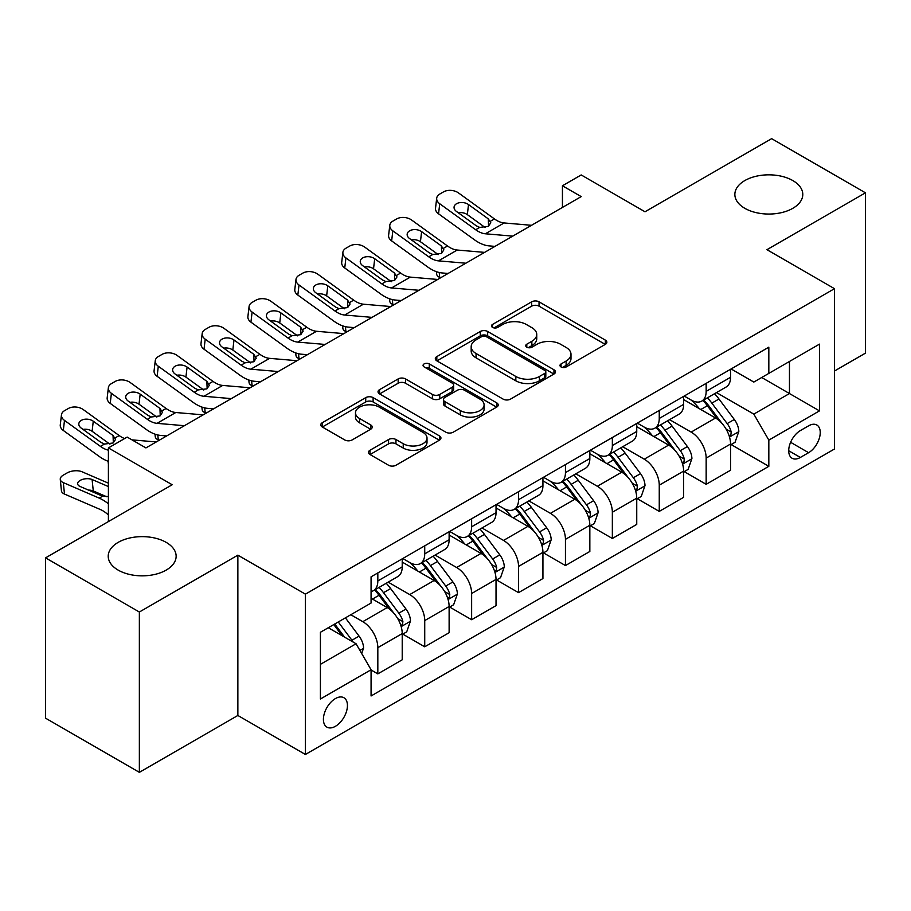 <?xml version="1.0" encoding="UTF-8"?>
<svg xmlns="http://www.w3.org/2000/svg" width="911" height="911" viewBox="0 0 911 911"><rect width="100%" height="100%" fill="white"/><g stroke="black" fill="none" stroke-linecap="round" stroke-linejoin="round"><path stroke-width="1.37" d="M561.051 366.951A3.644 2.107 0 0 0 566.209 366.951L605.337 344.358A5.204 3.006 0 0 0 606.863 342.24A5.204 3.006 0 0 0 605.337 340.11L539.039 301.826A5.204 3.006 0 0 0 531.671 301.826L492.544 324.43A3.644 2.107 0 0 0 491.473 325.91A3.644 2.107 0 0 0 492.544 327.402A3.644 2.107 0 0 0 497.691 327.402L502.758 324.475A16.671 9.622 0 0 1 526.33 324.475L531.853 327.664A16.671 9.622 0 0 1 536.738 334.474A16.671 9.622 0 0 1 531.853 341.272L526.797 344.199A3.644 2.107 0 0 0 525.727 345.69A3.644 2.107 0 0 0 526.797 347.182A3.644 2.107 0 0 0 531.956 347.182L537.012 344.256A16.671 9.622 0 0 1 560.584 344.256L566.107 347.444A16.671 9.622 0 0 1 570.992 354.254A16.671 9.622 0 0 1 566.107 361.052L561.051 363.979A3.644 2.107 0 0 0 559.98 365.47A3.644 2.107 0 0 0 561.051 366.951L561.051 363.979M166.189 542.375A33.958 19.609 0 0 0 129.18 538.128A33.958 19.609 0 0 0 108.215 556.234A33.958 19.609 0 0 0 118.157 570.104A33.958 19.609 0 0 0 155.166 574.351A33.958 19.609 0 0 0 176.142 556.234A33.958 19.609 0 0 0 166.189 542.375M792.843 180.583A33.958 19.609 0 0 0 755.834 176.324A33.958 19.609 0 0 0 734.858 194.442A33.958 19.609 0 0 0 744.811 208.312A33.958 19.609 0 0 0 781.82 212.559A33.958 19.609 0 0 0 802.785 194.442A33.958 19.609 0 0 0 792.843 180.583M335.419 726.306A16.979 9.805 120 0 0 346.522 711.343A16.979 9.805 120 0 0 343.914 697.735A16.979 9.805 120 0 0 335.419 698.578A16.979 9.805 120 0 0 324.327 713.541A16.979 9.805 120 0 0 326.935 727.149A16.979 9.805 120 0 0 335.419 726.306M369.98 450.262A5.204 3.006 0 0 0 368.454 452.391A5.204 3.006 0 0 0 369.98 454.509L388.576 465.248A5.204 3.006 0 0 0 395.943 465.248L439.409 440.161A5.204 3.006 0 0 0 440.935 438.032A5.204 3.006 0 0 0 439.409 435.902L373.111 397.629A5.204 3.006 0 0 0 365.744 397.629L322.278 422.727A5.204 3.006 0 0 0 320.752 424.845A5.204 3.006 0 0 0 322.278 426.974L344.745 439.945A5.204 3.006 0 0 0 352.113 439.945L370.72 429.206A5.204 3.006 0 0 0 372.246 427.077A5.204 3.006 0 0 0 370.72 424.959L359.572 418.525A13.938 8.04 0 0 1 355.495 412.831A13.938 8.04 0 0 1 364.093 405.406A13.938 8.04 0 0 1 379.283 407.149L422.932 432.349A13.938 8.04 0 0 1 427.008 438.032A13.938 8.04 0 0 1 418.411 445.468A13.938 8.04 0 0 1 403.22 443.725L395.943 439.523A5.204 3.006 0 0 0 388.576 439.523L369.98 450.262L369.98 454.509M834.487 371.005L865.45 353.138L865.45 192.825L771.64 138.654L644.999 211.773L581.207 174.946L562.44 185.776L581.207 196.605L145.931 447.916L127.164 437.086L108.398 447.916L108.398 521.57M139.36 612.021L139.36 772.346L237.862 715.477L237.862 555.152L139.36 612.021L45.55 557.862L172.19 484.743L108.398 447.916M237.862 555.152L305.401 594.154L834.487 288.685L834.487 448.998L305.401 754.467L305.401 594.154M865.45 192.825L766.948 249.682L834.487 288.685M503.134 399.12A5.204 3.006 0 0 0 510.49 399.12L553.956 374.022A5.204 3.006 0 0 0 555.482 371.904A5.204 3.006 0 0 0 553.956 369.775L487.658 331.49A5.204 3.006 0 0 0 480.291 331.49L436.836 356.588A5.204 3.006 0 0 0 435.31 358.718A5.204 3.006 0 0 0 436.836 360.836L503.134 399.12M425.585 367.748A3.644 2.107 0 0 1 429.286 368.26L429.286 363.922L496.689 402.844A5.204 3.006 0 0 1 498.215 404.962A5.204 3.006 0 0 1 496.689 407.092L453.222 432.19A5.204 3.006 0 0 1 445.855 432.19L379.557 393.905L379.557 389.657A5.204 3.006 0 0 0 378.031 391.787A5.204 3.006 0 0 0 379.557 393.905M379.557 389.657L398.153 378.919A5.204 3.006 0 0 1 405.52 378.919L432.406 394.44A5.204 3.006 0 0 0 439.774 394.44L452.118 387.312A5.204 3.006 0 0 0 453.644 385.194A5.204 3.006 0 0 0 452.118 383.064L424.127 366.905A3.644 2.107 0 0 1 423.057 365.413A3.644 2.107 0 0 1 425.312 363.466A3.644 2.107 0 0 1 429.286 363.922M139.36 772.346L45.55 718.175L45.55 557.862M808.604 425.824L800.348 430.584A16.455 9.497 120 0 0 789.598 445.08A16.455 9.497 120 0 0 792.126 458.267A16.455 9.497 120 0 0 800.348 457.447L808.604 452.687A16.455 9.497 120 0 0 819.353 438.191A16.455 9.497 120 0 0 816.825 425.004A16.455 9.497 120 0 0 808.604 425.824M731.112 368.955L753.818 382.062L768.827 373.396L768.827 347.182L371.073 576.822L371.073 603.036L320.41 632.28L320.41 699.01L371.073 669.756L371.073 695.97L768.827 466.33L768.827 440.115L753.818 414.118L716.501 392.584M768.827 373.396L819.479 344.142L819.479 410.872L768.827 440.115M237.862 715.477L305.401 754.467M562.44 185.776L562.44 207.446M761.698 377.507L789.461 393.541L789.461 361.473L819.479 344.142M753.818 414.118L789.461 393.541L819.479 410.872M320.41 664.347L356.064 643.758L328.29 627.736M371.073 669.972L377.826 673.878L377.826 647.664A21.226 12.253 -120 0 0 362.817 621.666L350.803 614.731M377.826 673.878L402.218 659.792L402.218 633.578A21.226 12.253 -120 0 0 387.209 607.58L371.073 598.265M402.776 634.124L424.731 646.799L424.731 620.585A21.226 12.253 -120 0 0 409.722 594.587L388.166 582.14M424.731 646.799L449.123 632.712L449.123 606.498A21.226 12.253 -120 0 0 434.114 580.501L402.218 562.087M449.681 607.045L471.636 619.719L471.636 593.505A21.226 12.253 -120 0 0 456.627 567.507L435.071 555.061M471.636 619.719L496.028 605.633L496.028 579.419A21.226 12.253 -120 0 0 481.019 553.421L449.123 535.008M496.586 579.965L518.541 592.64L518.541 566.426A21.226 12.253 -120 0 0 503.532 540.428L481.976 527.981M518.541 592.64L542.933 578.553L542.933 552.339A21.226 12.253 -120 0 0 527.924 526.342L496.028 507.928M543.491 552.886L565.446 565.56L565.446 539.346A21.226 12.253 -120 0 0 550.438 513.348L528.881 500.902M565.446 565.56L589.838 551.474L589.838 525.26A21.226 12.253 -120 0 0 574.83 499.262L542.933 480.849M590.396 525.806L612.351 538.481L612.351 512.255A21.226 12.253 -120 0 0 597.343 486.269L575.786 473.822M612.351 538.481L636.743 524.394L636.743 498.18A21.226 12.253 -120 0 0 621.735 472.183L589.838 453.769M637.301 498.716L659.257 511.39L659.257 485.176A21.226 12.253 -120 0 0 644.248 459.178L622.691 446.743M659.257 511.39L683.649 497.315L683.649 471.101A21.226 12.253 -120 0 0 668.64 445.103L636.743 426.69M684.207 471.636L706.162 484.31L706.162 458.096A21.226 12.253 -120 0 0 691.153 432.099L669.596 419.664M706.162 484.31L730.554 470.235L730.554 444.021A21.226 12.253 -120 0 0 715.545 418.024L683.649 399.61M684.207 396.034L691.153 400.043A21.226 12.253 -120 0 0 701.766 401.091A21.226 12.253 -120 0 0 706.162 391.377L706.162 383.36M637.301 423.114L644.248 427.122A21.226 12.253 -120 0 0 654.861 428.17A21.226 12.253 -120 0 0 659.257 418.456L659.257 410.44M590.396 450.193L597.343 454.202A21.226 12.253 -120 0 0 607.956 455.249A21.226 12.253 -120 0 0 612.351 445.536L612.351 437.519M543.491 477.273L550.438 481.281A21.226 12.253 -120 0 0 561.051 482.329A21.226 12.253 -120 0 0 565.446 472.615L565.446 464.599M496.586 504.352L503.532 508.361A21.226 12.253 -120 0 0 514.146 509.408A21.226 12.253 -120 0 0 518.541 499.695L518.541 491.678M449.681 531.432L456.627 535.44A21.226 12.253 -120 0 0 467.241 536.488A21.226 12.253 -120 0 0 471.636 526.774L471.636 518.758M402.776 558.511L409.722 562.52A21.226 12.253 -120 0 0 420.335 563.567A21.226 12.253 -120 0 0 424.731 553.854L424.731 545.837M731.112 444.557L768.827 466.33M701.766 401.091L726.158 387.004A21.226 12.253 -120 0 0 730.554 377.291L730.554 369.274M654.861 428.17L679.253 414.084A21.226 12.253 -120 0 0 683.649 404.37L683.649 396.353M607.956 455.249L632.348 441.175A21.226 12.253 -120 0 0 636.743 431.45L636.743 423.433M561.051 482.329L585.443 468.254A21.226 12.253 -120 0 0 589.838 458.529L589.838 450.512M514.146 509.408L538.538 495.333A21.226 12.253 -120 0 0 542.933 485.609L542.933 477.592M467.241 536.488L491.633 522.413A21.226 12.253 -120 0 0 496.028 512.688L496.028 504.683M420.335 563.567L444.727 549.492A21.226 12.253 -120 0 0 449.123 539.779L449.123 531.762M371.073 591.512A21.226 12.253 -120 0 0 373.43 590.658L397.822 576.572A21.226 12.253 -120 0 0 402.218 566.858L402.218 558.842M373.43 590.658A21.226 12.253 -120 0 0 377.826 580.933L377.826 572.917M356.064 643.758L371.073 669.756M562.508 367.475L566.107 365.391A16.671 9.622 0 0 0 570.992 358.581L570.992 354.254M536.738 334.474L536.738 338.801A16.671 9.622 0 0 1 531.853 345.611L528.255 347.695M605.268 344.404L539.039 306.164A5.204 3.006 0 0 0 531.671 306.164L494.001 327.914M553.888 374.068L487.658 335.829A5.204 3.006 0 0 0 480.291 335.829L436.904 360.881M544.755 373.385A3.644 2.107 0 0 0 545.814 371.904A3.644 2.107 0 0 0 544.755 370.413L486.554 336.808A3.644 2.107 0 0 0 481.395 336.808L476.054 339.894A16.671 9.622 0 0 0 471.181 346.704A16.671 9.622 0 0 0 476.054 353.502L515.831 376.471A16.671 9.622 0 0 0 539.414 376.471L544.755 373.385L544.755 377.723A3.644 2.107 0 0 0 545.814 376.232L545.814 371.904M471.181 346.704L471.181 351.031A16.671 9.622 0 0 0 476.054 357.841L476.054 353.502M544.755 377.723L539.414 380.809A16.671 9.622 0 0 1 515.831 380.809L476.054 357.841M379.625 393.951L398.153 383.246L398.153 378.919M453.644 385.194L453.644 389.521A5.204 3.006 0 0 1 452.118 391.65L439.774 398.767A5.204 3.006 0 0 1 432.406 398.767L405.52 383.246A5.204 3.006 0 0 0 398.153 383.246M429.286 368.26L496.609 407.137M460.317 410.554A13.938 8.04 0 0 0 475.496 412.296A13.938 8.04 0 0 0 484.094 404.86A13.938 8.04 0 0 0 480.017 399.166L464.644 390.295A5.204 3.006 0 0 0 457.276 390.295L444.932 397.412A5.204 3.006 0 0 0 443.406 399.542A5.204 3.006 0 0 0 444.932 401.671L460.317 410.554L460.317 414.881A13.938 8.04 0 0 0 475.496 416.623A13.938 8.04 0 0 0 484.094 409.187L484.094 404.86M443.406 399.542L443.406 403.88A5.204 3.006 0 0 0 444.932 405.999L444.932 401.671M460.317 414.881L444.932 405.999M427.008 438.032L427.008 442.37A13.938 8.04 0 0 1 418.411 449.795A13.938 8.04 0 0 1 403.22 448.053L395.943 443.851A5.204 3.006 0 0 0 388.576 443.851L370.048 454.555M355.495 412.831L355.495 417.17A13.938 8.04 0 0 0 359.572 422.852L359.572 418.525M370.652 429.252L359.572 422.852M439.341 440.195L373.111 401.967A5.204 3.006 0 0 0 365.744 401.967L322.346 427.02M730.554 444.887L735.052 442.29L738.81 431.45A14.064 8.119 -120 0 0 734.312 419.481L718.984 399.007A40.596 23.435 -120 0 0 714.554 393.7M699.306 408.652A40.596 23.435 -120 0 0 690.993 399.952M440.605 277.787L439.728 277.411A10.613 5.307 174.1 0 1 436.676 274.165L436.426 271.672M729.267 436.267L730.907 434.501L731.214 432.053A14.064 8.119 -120 0 0 727.183 423.592L711.855 403.129A40.596 23.435 -120 0 0 707.426 397.822M703.645 399.997A33.696 19.45 60 0 1 709.179 406.295L722.15 423.615M702.928 400.419A40.596 23.435 60 0 1 707.357 405.725L717.549 419.333M512.756 236.131L485.369 233.785A26.533 15.316 60 0 1 475.667 229.743L439.728 203.757L438.555 213.823A10.613 6.844 -173.3 0 1 435.515 208.266L436.699 198.199A10.613 6.844 6.7 0 0 439.728 203.757M494.992 246.38L489.036 245.879A39.799 22.98 60 0 1 474.483 239.809L438.555 213.823M531.512 225.302L504.125 222.956A26.533 15.316 60 0 1 494.422 218.913L458.495 192.927A10.613 6.844 6.7 0 0 443.543 191.879L439.785 194.043A10.613 6.844 6.7 0 0 436.699 198.199M488.581 226.201L488.285 218.868L490.79 222.774L488.307 226.361L479.71 227.408L476.271 225.791L456.513 211.5A8.495 5.477 -173.3 0 1 454.077 207.048A8.495 5.477 -173.3 0 1 456.559 203.722A8.495 5.477 -173.3 0 1 468.516 204.565L467.343 214.632L485.176 227.534M467.343 214.632A8.495 5.477 6.7 0 0 458.267 212.775M488.285 218.868L468.516 204.565M683.649 471.966L688.147 469.37L691.904 458.529A14.064 8.119 -120 0 0 687.406 446.561L672.079 426.086A40.596 23.435 -120 0 0 667.649 420.791M652.401 435.731A40.596 23.435 -120 0 0 644.088 427.031M393.7 304.866L392.823 304.49A10.613 5.307 174.1 0 1 389.771 301.245L389.521 298.751M682.362 463.357L684.002 461.581L684.309 459.133A14.064 8.119 -120 0 0 680.278 450.672L664.95 430.208A40.596 23.435 -120 0 0 660.521 424.902M656.74 427.088A33.696 19.45 60 0 1 662.274 433.374L675.245 450.694M656.022 427.498A40.596 23.435 60 0 1 660.452 432.805L670.644 446.413M636.743 499.046L641.242 496.449L644.999 485.609A14.064 8.119 -120 0 0 640.513 473.64L625.174 453.177A40.596 23.435 -120 0 0 620.744 447.87M605.496 462.811A40.596 23.435 -120 0 0 597.183 454.111M346.795 331.946L345.918 331.57A10.613 5.307 174.1 0 1 342.866 328.324L342.616 325.831M635.457 490.437L637.096 488.672L637.404 486.212A14.064 8.119 -120 0 0 633.373 477.751L618.045 457.288A40.596 23.435 -120 0 0 613.615 451.981M609.835 454.168A33.696 19.45 60 0 1 615.369 460.454L628.339 477.774M609.117 454.578A40.596 23.435 60 0 1 613.547 459.884L623.739 473.492M589.838 526.125L594.336 523.529L598.094 512.688A14.064 8.119 -120 0 0 593.608 500.72L578.269 480.256A40.596 23.435 -120 0 0 573.839 474.95M558.591 489.89A40.596 23.435 -120 0 0 550.278 481.19M299.89 359.025L299.013 358.649A10.613 5.307 174.1 0 1 295.961 355.404L295.711 352.91M588.552 517.516L590.191 515.751L590.499 513.292A14.064 8.119 -120 0 0 586.468 504.831L571.14 484.367A40.596 23.435 -120 0 0 566.71 479.061M562.93 481.247A33.696 19.45 60 0 1 568.464 487.533L581.434 504.853M562.212 481.657A40.596 23.435 60 0 1 566.642 486.964L576.834 500.572M465.851 263.211L438.464 260.865A26.533 15.316 60 0 1 428.762 256.822L392.823 230.836L391.65 240.903A10.613 6.844 -173.3 0 1 388.61 235.345L389.794 225.279A10.613 6.844 6.7 0 0 392.823 230.836M448.087 273.459L442.131 272.958A39.799 22.98 60 0 1 427.578 266.889L391.65 240.903M484.606 252.381L457.22 250.035A26.533 15.316 60 0 1 447.517 245.993L411.59 220.006A10.613 6.844 6.7 0 0 396.638 218.959L392.88 221.122A10.613 6.844 6.7 0 0 389.794 225.279M441.676 253.281L441.38 245.947L443.885 249.853L441.402 253.44L432.805 254.488L429.366 252.871L409.608 238.58A8.495 5.477 -173.3 0 1 407.171 234.127A8.495 5.477 -173.3 0 1 409.654 230.802A8.495 5.477 -173.3 0 1 421.611 231.645L420.438 241.722L438.271 254.613M420.438 241.722A8.495 5.477 6.7 0 0 411.362 239.855M441.38 245.947L421.611 231.645M418.946 290.29L391.559 287.944A26.533 15.316 60 0 1 381.857 283.902L345.918 257.915L344.745 267.982A10.613 6.844 -173.3 0 1 341.705 262.425L342.889 252.358A10.613 6.844 6.7 0 0 345.918 257.915M401.182 300.55L395.226 300.038A39.799 22.98 60 0 1 380.673 293.98L344.745 267.982M437.701 279.461L410.314 277.115A26.533 15.316 60 0 1 400.612 273.072L364.685 247.086A10.613 6.844 6.7 0 0 349.733 246.038L345.975 248.202A10.613 6.844 6.7 0 0 342.889 252.358M394.77 280.36L394.474 273.027L396.98 276.944L394.497 280.52L385.9 281.567L382.461 279.95L362.703 265.659A8.495 5.477 -173.3 0 1 360.266 261.206A8.495 5.477 -173.3 0 1 362.749 257.893A8.495 5.477 -173.3 0 1 374.706 258.724L373.533 268.802L391.366 281.693M373.533 268.802A8.495 5.477 6.7 0 0 364.457 266.934M394.474 273.027L374.706 258.724M372.041 317.37L344.654 315.024A26.533 15.316 60 0 1 334.952 310.981L299.013 284.995L297.84 295.073A10.613 6.844 -173.3 0 1 294.8 289.504L295.984 279.438A10.613 6.844 6.7 0 0 299.013 284.995M354.277 327.63L348.321 327.117A39.799 22.98 60 0 1 333.768 321.059L297.84 295.073M390.796 306.54L363.409 304.194A26.533 15.316 60 0 1 353.707 300.152L317.78 274.165A10.613 6.844 6.7 0 0 302.828 273.118L299.07 275.281A10.613 6.844 6.7 0 0 295.984 279.438M347.865 307.44L347.569 300.106L350.075 304.023L347.592 307.599L338.994 308.658L335.555 307.041L315.798 292.738A8.495 5.477 -173.3 0 1 313.361 288.286A8.495 5.477 -173.3 0 1 315.844 284.972A8.495 5.477 -173.3 0 1 327.801 285.815L326.628 295.881L344.46 308.772M326.628 295.881A8.495 5.477 6.7 0 0 317.552 294.014M347.569 300.106L327.801 285.815M542.933 553.205L547.431 550.608L551.189 539.779A14.064 8.119 -120 0 0 546.702 527.799L531.364 507.336A40.596 23.435 -120 0 0 526.934 502.029M511.686 516.97A40.596 23.435 -120 0 0 503.373 508.27M252.985 386.105L252.108 385.729A10.613 5.307 174.1 0 1 249.056 382.483L248.805 379.989M541.646 544.596L543.286 542.831L543.594 540.371A14.064 8.119 -120 0 0 539.563 531.91L524.235 511.447A40.596 23.435 -120 0 0 519.805 506.14M516.025 508.327A33.696 19.45 60 0 1 521.559 514.613L534.529 531.933M515.307 508.748A40.596 23.435 60 0 1 519.737 514.043L529.929 527.651M325.136 344.449L297.749 342.103A26.533 15.316 60 0 1 288.047 338.072L252.108 312.074L250.935 322.152A10.613 6.844 -173.3 0 1 247.894 316.584L249.079 306.517A10.613 6.844 6.7 0 0 252.108 312.074M307.371 354.709L301.416 354.197A39.799 22.98 60 0 1 286.863 348.139L250.935 322.152M343.891 333.62L316.504 331.274A26.533 15.316 60 0 1 306.802 327.231L270.874 301.245A10.613 6.844 6.7 0 0 255.923 300.197L252.165 302.361A10.613 6.844 6.7 0 0 249.079 306.517M300.96 334.519L300.664 327.186L303.169 331.103L300.687 334.679L292.089 335.738L288.65 334.121L268.893 319.818A8.495 5.477 -173.3 0 1 266.456 315.377A8.495 5.477 -173.3 0 1 268.939 312.052A8.495 5.477 -173.3 0 1 280.895 312.894L279.723 322.961L297.555 335.852M279.723 322.961A8.495 5.477 6.7 0 0 270.647 321.093M300.664 327.186L280.895 312.894M496.028 580.284L500.526 577.688L504.284 566.858A14.064 8.119 -120 0 0 499.797 554.879L484.458 534.415A40.596 23.435 -120 0 0 480.029 529.109M464.781 544.049A40.596 23.435 -120 0 0 456.468 535.349M206.08 413.184L205.203 412.808A10.613 5.307 174.1 0 1 202.151 409.563L201.9 407.069M494.741 571.675L496.381 569.91L496.689 567.451A14.064 8.119 -120 0 0 492.657 559.001L477.33 538.526A40.596 23.435 -120 0 0 472.9 533.22M469.119 535.406A33.696 19.45 60 0 1 474.654 541.692L487.624 559.012M468.402 535.827A40.596 23.435 60 0 1 472.832 541.134L483.024 554.731M278.231 371.54L250.844 369.183A26.533 15.316 60 0 1 241.142 365.152L205.203 339.165L204.03 349.232A10.613 6.844 -173.3 0 1 200.989 343.663L202.174 333.597A10.613 6.844 6.7 0 0 205.203 339.165M260.466 381.789L254.511 381.276A39.799 22.98 60 0 1 239.957 375.218L204.03 349.232M296.986 360.699L269.599 358.353A26.533 15.316 60 0 1 259.897 354.311L223.969 328.324A10.613 6.844 6.7 0 0 209.018 327.277L205.26 329.44A10.613 6.844 6.7 0 0 202.174 333.597M254.055 361.599L253.759 354.265L256.264 358.182L253.782 361.758L245.184 362.817L241.745 361.2L221.988 346.909A8.495 5.477 -173.3 0 1 219.551 342.456A8.495 5.477 -173.3 0 1 222.033 339.131A8.495 5.477 -173.3 0 1 233.99 339.974L232.817 350.04L250.65 362.931M232.817 350.04A8.495 5.477 6.7 0 0 223.742 348.173M253.759 354.265L233.99 339.974M449.123 607.364L453.621 604.767L457.379 593.938A14.064 8.119 -120 0 0 452.892 581.958L437.553 561.495A40.596 23.435 -120 0 0 433.124 556.188M417.876 571.129A40.596 23.435 -120 0 0 409.563 562.429M159.174 440.275L158.298 439.899A10.613 5.307 174.1 0 1 155.246 436.642L154.995 434.148M447.836 598.755L449.476 596.99L449.783 594.53A14.064 8.119 -120 0 0 445.752 586.08L430.425 565.606A40.596 23.435 -120 0 0 425.995 560.299M422.214 562.486A33.696 19.45 60 0 1 427.749 568.771L440.719 586.092M421.497 562.907A40.596 23.435 60 0 1 425.927 568.213L436.118 581.81M231.326 398.619L203.939 396.274A26.533 15.316 60 0 1 194.237 392.231L158.298 366.245L157.125 376.311A10.613 6.844 -173.3 0 1 154.084 370.743L155.269 360.676A10.613 6.844 6.7 0 0 158.298 366.245M213.561 408.868L207.606 408.356A39.799 22.98 60 0 1 193.052 402.298L157.125 376.311M250.081 387.779L222.694 385.433A26.533 15.316 60 0 1 212.992 381.39L177.064 355.404A10.613 6.844 6.7 0 0 162.112 354.356L158.355 356.52A10.613 6.844 6.7 0 0 155.269 360.676M207.15 388.678L206.854 381.345L209.359 385.262L206.877 388.849L198.279 389.897L194.84 388.28L175.083 373.988A8.495 5.477 -173.3 0 1 172.646 369.536A8.495 5.477 -173.3 0 1 175.128 366.211A8.495 5.477 -173.3 0 1 187.085 367.053L185.912 377.12L203.745 390.01M185.912 377.12A8.495 5.477 6.7 0 0 176.836 375.252M206.854 381.345L187.085 367.053M402.218 634.443L406.716 631.847L410.474 621.017A14.064 8.119 -120 0 0 405.987 609.038L390.648 588.574A40.596 23.435 -120 0 0 386.218 583.268M400.931 625.834L402.571 624.069L402.878 621.609A14.064 8.119 -120 0 0 398.847 613.16L383.52 592.685A40.596 23.435 -120 0 0 379.09 587.39M375.309 589.565A33.696 19.45 60 0 1 380.844 595.851L393.814 613.171M374.592 589.986A40.596 23.435 60 0 1 379.022 595.293L389.213 608.901M108.398 464.075A10.613 5.307 174.1 0 1 108.341 463.733L108.09 461.228M184.421 425.699L157.034 423.353A26.533 15.316 60 0 1 147.331 419.311L111.393 393.324L110.22 403.391A10.613 6.844 -173.3 0 1 107.179 397.822L108.363 387.756A10.613 6.844 6.7 0 0 111.393 393.324M166.656 435.948L160.7 435.435A39.799 22.98 60 0 1 146.147 429.377L110.22 403.391M203.176 414.858L175.789 412.512A26.533 15.316 60 0 1 166.087 408.481L130.159 382.483A10.613 6.844 6.7 0 0 115.207 381.436L111.449 383.599A10.613 6.844 6.7 0 0 108.363 387.756M160.245 415.758L159.949 408.424L162.454 412.341L159.972 415.928L151.374 416.976L147.935 415.359L128.178 401.068A8.495 5.477 -173.3 0 1 125.741 396.615A8.495 5.477 -173.3 0 1 128.223 393.29A8.495 5.477 -173.3 0 1 140.18 394.133L139.007 404.199L156.84 417.09M139.007 404.199A8.495 5.477 6.7 0 0 129.931 402.332M159.949 408.424L140.18 394.133M361.69 653.517L363.569 648.097A14.064 8.119 -120 0 0 359.082 636.117L345.394 617.852M108.398 483.16L82.081 471.796A10.613 5.307 -5.9 0 0 67.129 472.923L63.371 475.086A10.613 5.307 -5.9 0 0 60.263 479.38A10.613 5.307 -5.9 0 0 63.314 482.625L64.487 494.058A10.613 5.307 174.1 0 1 61.436 490.813L60.263 479.38M108.398 503.817A39.799 22.98 -120 0 0 99.242 498.135L63.314 482.625M108.398 514.988A26.533 15.316 -120 0 0 100.426 509.556L64.487 494.058M353.229 642.13A14.064 8.119 -120 0 0 351.942 640.239L338.266 621.974M334.747 624.012L344.574 637.131M108.398 496.7L101.497 495.698L80.088 486.463A8.495 4.248 174.1 0 1 77.651 483.866A8.495 4.248 174.1 0 1 80.145 480.427A8.495 4.248 174.1 0 1 92.102 479.528L108.398 486.565M106.621 496.711L93.275 490.949A8.495 4.248 -5.9 0 0 88.538 490.107M333.768 624.57L342.103 635.707M108.398 450.171A26.533 15.316 60 0 1 100.426 446.39L64.487 420.404L63.314 430.47A10.613 6.844 -173.3 0 1 60.274 424.902L61.458 414.835A10.613 6.844 6.7 0 0 64.487 420.404M108.398 461.342A39.799 22.98 60 0 1 99.242 456.457L63.314 430.47M124.602 438.567A26.533 15.316 60 0 1 119.182 435.56L83.254 409.574A10.613 6.844 6.7 0 0 68.302 408.515L64.544 410.679A10.613 6.844 6.7 0 0 61.458 414.835M156.271 441.949L131.97 439.865M113.34 442.837L113.044 435.504L115.549 439.421L113.066 443.008L104.469 444.056L101.03 442.439L81.273 428.147A8.495 5.477 -173.3 0 1 78.836 423.695A8.495 5.477 -173.3 0 1 81.318 420.37A8.495 5.477 -173.3 0 1 93.275 421.212L92.102 431.279L109.935 444.181M92.102 431.279A8.495 5.477 6.7 0 0 83.026 429.411M113.044 435.504L93.275 421.212M362.817 621.666L387.209 607.58M409.722 594.587L434.114 580.501M456.627 567.507L481.019 553.421M503.532 540.428L527.924 526.342M550.438 513.348L574.83 499.262M597.343 486.269L621.735 472.183M644.248 459.178L668.64 445.103M691.153 432.099L715.545 418.024M706.162 391.377L730.554 377.291M706.162 458.096L730.554 444.021M659.257 485.176L683.649 471.101M659.257 418.456L683.649 404.37M612.351 512.255L636.743 498.18M612.351 445.536L636.743 431.45M565.446 539.346L589.838 525.26M565.446 472.615L589.838 458.529M518.541 566.426L542.933 552.339M518.541 499.695L542.933 485.609M471.636 593.505L496.028 579.419M471.636 526.774L496.028 512.688M424.731 620.585L449.123 606.498M424.731 553.854L449.123 539.779M377.826 647.664L402.218 633.578M377.826 580.933L402.218 566.858M790.611 442.29L808.604 452.687M788.71 450.74L800.348 457.447M566.107 365.391L566.107 361.052M526.797 347.182L526.797 344.199M531.853 345.611L531.853 341.272M492.544 327.402L492.544 324.43M531.671 306.164L531.671 301.826M539.039 306.164L539.039 301.826M605.337 344.358L605.337 340.11M436.836 360.836L436.836 356.588M480.291 335.829L480.291 331.49M487.658 335.829L487.658 331.49M553.956 374.022L553.956 369.775M515.831 380.809L515.831 376.471M539.414 380.809L539.414 376.471M405.52 383.246L405.52 378.919M432.406 398.767L432.406 394.44M439.774 398.767L439.774 394.44M452.118 391.65L452.118 387.312M496.689 407.092L496.689 402.844M388.576 443.851L388.576 439.523M395.943 443.851L395.943 439.523M403.22 448.053L403.22 443.725M370.72 429.206L370.72 424.959M322.278 426.974L322.278 422.727M365.744 401.967L365.744 397.629M373.111 401.967L373.111 397.629M439.409 440.161L439.409 435.902M439.227 272.491L439.728 277.411M729.506 437.041L738.707 431.723M711.855 403.129L718.984 399.007M700.798 409.506L707.357 405.725M727.183 423.592L734.312 419.481M726.078 429.081L731.214 432.053M479.71 227.408L475.667 229.743M494.422 218.913L490.38 221.248M504.125 222.956L485.369 233.785M392.322 299.571L392.823 304.49M682.601 464.12L691.802 458.802M664.95 430.208L672.079 426.086M653.893 436.585L660.452 432.805M680.278 450.672L687.406 446.561M679.173 456.16L684.309 459.133M345.417 326.65L345.918 331.57M635.696 491.2L644.897 485.882M618.045 457.288L625.174 453.177M606.988 463.676L613.547 459.884M633.373 477.751L640.513 473.64M632.268 483.24L637.404 486.212M298.512 353.73L299.013 358.649M588.791 518.279L598.003 512.961M571.14 484.367L578.269 480.256M560.083 490.756L566.642 486.964M586.468 504.831L593.608 500.72M585.363 510.331L590.499 513.292M432.805 254.488L428.762 256.822M447.517 245.993L443.475 248.327M457.22 250.035L438.464 260.865M385.9 281.567L381.857 283.902M400.612 273.072L396.57 275.407M410.314 277.115L391.559 287.944M338.994 308.658L334.952 310.981M353.707 300.152L349.665 302.486M363.409 304.194L344.654 315.024M251.607 380.809L252.108 385.729M541.886 545.359L551.098 540.041M524.235 511.447L531.364 507.336M513.178 517.835L519.737 514.043M539.563 531.91L546.702 527.799M538.458 537.41L543.594 540.371M292.089 335.738L288.047 338.072M306.802 327.231L302.759 329.566M316.504 331.274L297.749 342.103M204.702 407.889L205.203 412.808M494.98 572.45L504.193 567.12M477.33 538.526L484.458 534.415M466.273 544.915L472.832 541.134M492.657 559.001L499.797 554.879M491.553 564.49L496.689 567.451M245.184 362.817L241.142 365.152M259.897 354.311L255.854 356.645M269.599 358.353L250.844 369.183M157.797 434.968L158.298 439.899M448.075 599.529L457.288 594.211M430.425 565.606L437.553 561.495M419.367 571.994L425.927 568.213M445.752 586.08L452.892 581.958M444.648 591.569L449.783 594.53M198.279 389.897L194.237 392.231M212.992 381.39L208.949 383.725M222.694 385.433L203.939 396.274M401.17 626.609L410.383 621.291M383.52 592.685L390.648 588.574M372.462 599.074L379.022 595.293M398.847 613.16L405.987 609.038M397.743 618.649L402.878 621.609M151.374 416.976L147.331 419.311M166.087 408.481L162.044 410.804M175.789 412.512L157.034 423.353M359.913 650.42L363.478 648.37M351.942 640.239L359.082 636.117M99.242 498.135L102.727 496.119M92.102 479.528L93.275 490.949M104.469 444.056L100.426 446.39M119.182 435.56L115.139 437.895"/></g></svg>
